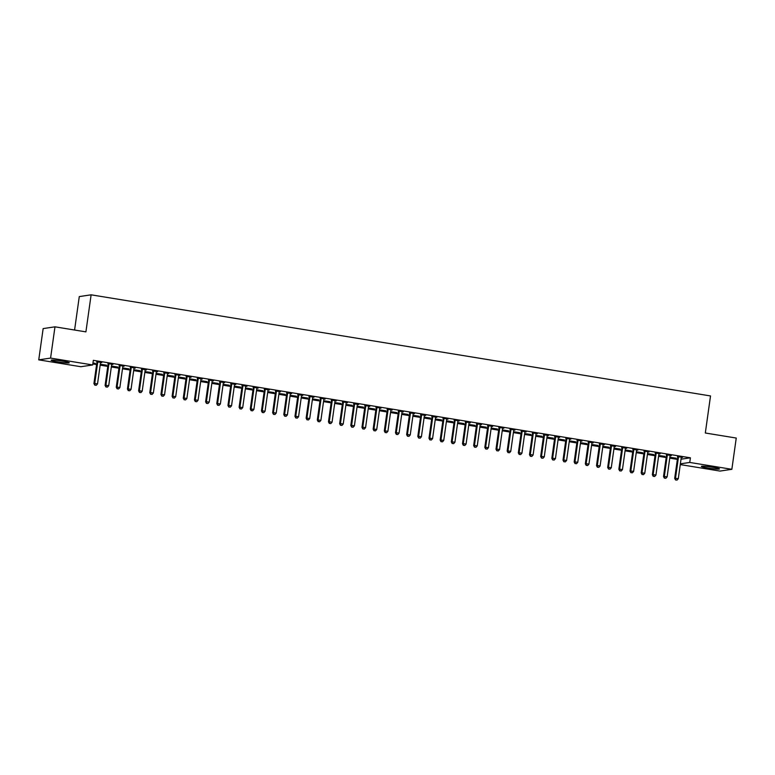 <?xml version="1.0" encoding="UTF-8"?>
<svg xmlns="http://www.w3.org/2000/svg" width="775" height="775" viewBox="0 0 775 775"><rect width="100%" height="100%" fill="white"/><g stroke="black" fill="none" stroke-linecap="round" stroke-linejoin="round"><path stroke-width="1.16" d="M62.688 361.131A9.155 0.746 8 0 1 69.256 362.778A9.155 0.746 8 0 1 57.699 361.877A9.155 0.746 8 0 1 51.131 360.23A9.155 0.746 8 0 1 62.688 361.131M712.913 467.286A9.155 0.746 8 0 1 719.481 468.933A9.155 0.746 8 0 1 707.924 468.032A9.155 0.746 8 0 1 701.356 466.385A9.155 0.746 8 0 1 712.913 467.286M92.835 363.94L96.604 364.56M100.159 365.141L107.773 366.381M111.329 366.963L118.943 368.202M122.498 368.784L130.113 370.024M133.668 370.605L141.273 371.855M144.838 372.426L152.443 373.676M156.007 374.257L163.612 375.497M167.167 376.078L174.782 377.318M178.337 377.9L185.952 379.14M189.507 379.721L197.121 380.971M200.677 381.552L208.291 382.792M211.846 383.373L219.461 384.613M223.016 385.194L230.621 386.434M234.186 387.016L241.79 388.256M245.355 388.837L252.96 390.087M256.515 390.668L264.13 391.908M267.685 392.489L275.299 393.729M278.855 394.31L286.469 395.55M290.024 396.132L297.639 397.381M301.194 397.963L308.808 399.202M312.364 399.784L319.968 401.024M323.533 401.605L331.138 402.845M334.693 403.426L342.308 404.666M345.863 405.248L353.478 406.497M357.033 407.078L364.647 408.318M368.202 408.9L375.817 410.14M379.372 410.721L386.987 411.961M390.542 412.542L398.147 413.792M401.712 414.373L409.316 415.613M412.881 416.194L420.486 417.434M424.041 418.016L431.656 419.256M435.211 419.837L442.825 421.077M446.381 421.658L453.995 422.908M457.55 423.489L465.165 424.729M468.72 425.31L476.334 426.55M479.89 427.132L487.494 428.372M491.059 428.953L498.664 430.202M502.219 430.784L509.834 432.024M513.389 432.605L521.003 433.845M524.559 434.426L532.173 435.666M535.728 436.248L543.343 437.488M546.898 438.069L554.512 439.318M558.068 439.9L565.673 441.14M569.238 441.721L576.842 442.961M580.407 443.542L588.012 444.782M591.567 445.363L599.182 446.613M602.737 447.194L610.351 448.434M613.907 449.016L621.521 450.256M625.076 450.837L632.691 452.077M636.246 452.658L643.86 453.898M647.416 454.479L655.02 455.729M658.585 456.31L666.19 457.55M669.755 458.132L677.36 459.372M80.852 366.72L38.75 359.852L50.578 358.089L92.69 364.957L80.852 366.72M50.578 358.089L54.977 326.827L43.148 328.59L38.75 359.852M74.584 330.024L79.282 296.583L91.121 294.82L710.52 395.948L705.318 433.002L736.25 438.049L731.852 469.311L720.023 471.074L680.266 464.583M106.533 365.199L100.285 364.279M106.495 365.451L100.256 364.434M112.927 364.25L107.996 363.698M112.888 364.492L111.755 364.308M128.863 368.852L122.615 367.931M128.834 369.094L122.595 368.077M135.267 367.892L130.336 367.34M135.228 368.144L134.094 367.96M151.203 372.494L144.954 371.574M151.173 372.736L144.935 371.719M157.596 371.545L152.675 370.993M157.567 371.787L156.434 371.603M173.542 376.146L167.293 375.226M173.503 376.388L167.274 375.371M179.936 375.187L175.014 374.635M179.907 375.439L178.773 375.245M195.881 379.789L189.633 378.868M195.843 380.031L189.604 379.014M202.275 378.839L197.344 378.287M202.236 379.082L201.103 378.897M218.211 383.441L211.963 382.511M218.182 383.683L211.943 382.666M224.614 382.482L219.683 381.93M224.576 382.724L223.442 382.54M240.55 387.083L234.302 386.163M240.521 387.326L234.282 386.308M246.944 386.134L242.023 385.572M246.915 386.376L245.782 386.192M262.89 390.736L256.641 389.806M262.851 390.978L256.622 389.961M269.283 389.777L264.353 389.224M269.254 390.019L268.111 389.835M285.229 394.378L278.981 393.458M285.19 394.62L278.952 393.603M291.623 393.429L286.692 392.867M291.584 393.671L290.451 393.487M307.559 398.021L301.31 397.1M307.53 398.272L301.291 397.246M313.962 397.071L309.031 396.519M313.923 397.313L312.79 397.129M329.898 401.673L323.65 400.752M329.869 401.915L323.63 400.898M336.292 400.714L331.371 400.162M336.263 400.966L335.129 400.782M352.238 405.315L345.989 404.395M352.199 405.558L345.97 404.54M358.631 404.366L353.7 403.814M358.602 404.608L357.459 404.424M374.577 408.968L368.319 408.047M374.538 409.21L368.299 408.192M380.971 408.008L376.04 407.456M380.932 408.26L379.798 408.067M396.907 412.61L390.658 411.69M396.877 412.852L390.639 411.835M403.31 411.661L398.379 411.108M403.271 411.903L402.138 411.719M419.246 416.262L412.998 415.332M419.207 416.504L412.978 415.487M425.64 415.303L420.718 414.751M425.611 415.545L424.477 415.361M441.585 419.905L435.337 418.984M441.547 420.147L435.317 419.13M447.979 418.955L443.048 418.393M447.94 419.198L446.807 419.013M463.925 423.547L457.667 422.627M463.886 423.799L457.647 422.782M470.318 422.598L465.387 422.046M470.28 422.84L469.146 422.656M486.254 427.199L480.006 426.279M486.225 427.442L479.987 426.424M492.658 426.25L487.727 425.688M492.619 426.492L491.486 426.308M508.594 430.842L502.345 429.922M508.555 431.094L502.326 430.067M514.988 429.892L510.066 429.34M514.958 430.135L513.825 429.951M530.933 434.494L524.685 433.574M530.894 434.736L524.656 433.719M537.327 433.535L532.396 432.983M537.288 433.787L536.155 433.603M553.263 438.137L547.014 437.216M553.234 438.379L546.995 437.362M559.666 437.187L554.735 436.635M559.627 437.429L558.494 437.245M575.602 441.789L569.354 440.859M575.573 442.031L569.334 441.014M581.996 440.83L577.075 440.278M581.967 441.082L580.833 440.888M597.942 445.431L591.693 444.511M597.903 445.673L591.674 444.656M604.335 444.482L599.414 443.93M604.306 444.724L603.173 444.54M620.281 449.083L614.033 448.153M620.242 449.326L614.003 448.308M626.675 448.124L621.744 447.572M626.636 448.367L625.502 448.183M642.611 452.726L636.362 451.806M642.582 452.968L636.343 451.951M649.014 451.777L644.083 451.215M648.975 452.019L647.842 451.835M664.95 456.368L658.702 455.448M664.921 456.62L658.682 455.603M671.344 455.419L666.423 454.867M671.315 455.661L670.181 455.477M681.022 459.207L690.399 457.812L93.339 360.327L92.69 364.957M682.513 457.24L677.592 456.688M682.484 457.492L681.351 457.298M676.12 458.199L669.871 457.269M676.081 458.442L669.852 457.424M660.184 453.598L655.253 453.046M660.145 453.84L659.012 453.656M653.78 454.547L647.532 453.627M653.751 454.789L647.512 453.772M637.844 449.946L632.913 449.393M637.806 450.198L636.672 450.013M631.451 450.905L625.192 449.984M631.412 451.147L625.173 450.13M615.505 446.303L610.574 445.751M615.476 446.545L614.333 446.361M609.111 447.252L602.863 446.332M609.072 447.504L602.843 446.478M593.166 442.661L588.244 442.099M593.137 442.903L592.003 442.719M586.772 443.61L580.523 442.69M586.743 443.852L580.504 442.835M570.836 439.008L565.905 438.456M570.797 439.251L569.664 439.067M564.433 439.958L558.184 439.037M564.403 440.21L558.165 439.192M548.497 435.366L543.566 434.804M548.458 435.608L547.324 435.424M542.103 436.315L535.854 435.395M542.064 436.558L535.825 435.54M526.157 431.714L521.226 431.162M526.128 431.956L524.985 431.772M519.763 432.673L513.515 431.743M519.725 432.915L513.496 431.898M503.818 428.071L498.897 427.519M503.789 428.313L502.655 428.129M497.424 429.021L491.176 428.1M497.395 429.263L491.156 428.246M481.488 424.419L476.557 423.867M481.449 424.671L480.316 424.477M475.085 425.378L468.836 424.458M475.056 425.62L468.817 424.603M459.149 420.777L454.218 420.224M459.11 421.019L457.977 420.835M452.755 421.726L446.507 420.806M452.716 421.968L446.478 420.951M436.809 417.124L431.888 416.572M436.78 417.376L435.647 417.192M430.416 418.083L424.167 417.163M430.377 418.326L424.148 417.308M414.47 413.482L409.549 412.93M414.441 413.724L413.308 413.54M408.076 414.431L401.828 413.511M408.047 414.683L401.808 413.656M392.14 409.839L387.209 409.278M392.102 410.082L390.968 409.897M385.737 410.789L379.488 409.868M385.708 411.031L379.469 410.014M369.801 406.187L364.87 405.635M369.762 406.429L368.629 406.245M363.407 407.146L357.159 406.216M363.368 407.388L357.13 406.371M347.462 402.545L342.54 401.983M347.433 402.787L346.299 402.603M341.068 403.494L334.819 402.574M341.029 403.736L334.8 402.719M325.122 398.892L320.201 398.34M325.093 399.135L323.96 398.951M318.728 399.852L312.48 398.922M318.699 400.094L312.461 399.077M302.793 395.25L297.862 394.698M302.754 395.492L301.62 395.308M296.389 396.199L290.141 395.279M296.36 396.442L290.121 395.424M280.453 391.598L275.522 391.046M280.414 391.85L279.281 391.656M274.059 392.557L267.811 391.637M274.021 392.799L267.792 391.782M258.114 387.955L253.193 387.403M258.085 388.198L256.951 388.013M251.72 388.905L245.472 387.984M251.681 389.147L245.452 388.13M235.784 384.303L230.853 383.751M235.745 384.555L234.612 384.371M229.381 385.262L223.132 384.342M229.352 385.504L223.113 384.487M213.445 380.661L208.514 380.108M213.406 380.903L212.273 380.719M207.051 381.61L200.793 380.69M207.012 381.862L200.773 380.845M191.105 377.018L186.174 376.456M191.076 377.26L189.933 377.076M184.712 377.968L178.463 377.047M184.673 378.21L178.444 377.192M168.766 373.366L163.845 372.814M168.737 373.608L167.603 373.424M162.372 374.325L156.124 373.395M162.343 374.567L156.104 373.55M146.436 369.723L141.505 369.162M146.398 369.966L145.264 369.782M140.033 370.673L133.784 369.752M140.004 370.915L133.765 369.898M124.097 366.071L119.166 365.519M124.058 366.313L122.925 366.129M117.703 367.03L111.445 366.1M117.664 367.272L111.426 366.255M101.758 362.429L96.827 361.877M101.728 362.671L100.585 362.487M95.364 363.378L92.961 362.991M95.325 363.62L92.932 363.233M690.399 457.812L689.75 462.442L731.852 469.311M54.977 326.827L85.909 331.874L91.121 294.82M680.373 463.838L689.75 462.442M678.454 457.192L677.65 457.318L674.686 478.388L675.49 478.272L678.454 457.192A1.172 1.124 81.5 0 0 678.435 456.746L678.387 456.572M675.877 479.948L676.992 480.132L675.877 479.948L675.49 478.272L678.28 478.727L681.244 457.647A1.172 1.124 81.5 0 1 681.38 457.231L681.477 457.076M677.65 457.318A1.172 1.124 81.5 0 0 677.631 456.872L677.524 456.427M674.686 478.388L675.558 479.996M676.992 480.132L678.28 478.727M667.285 455.371L666.481 455.487L663.516 476.567L664.32 476.441L667.285 455.371A1.172 1.124 81.5 0 0 667.265 454.925L667.217 454.751M664.708 478.127L665.822 478.301L664.708 478.127L664.32 476.441L667.11 476.896L670.075 455.826A1.172 1.124 81.5 0 1 670.22 455.409L670.307 455.254M666.481 455.487A1.172 1.124 81.5 0 0 666.461 455.041L666.364 454.605M663.516 476.567L664.388 478.165M665.822 478.301L667.11 476.896M656.115 453.549L655.311 453.666L652.356 474.736L653.151 474.62L656.115 453.549A1.172 1.124 81.5 0 0 656.096 453.104L656.047 452.92M653.538 476.296L654.652 476.48L653.538 476.296L653.151 474.62L655.941 475.075L658.905 454.005A1.172 1.124 81.5 0 1 659.05 453.588L659.137 453.423M655.311 453.666A1.172 1.124 81.5 0 0 655.292 453.22L655.195 452.784M652.356 474.736L653.218 476.344M654.652 476.48L655.941 475.075M644.945 451.728L644.141 451.844L641.187 472.915L641.981 472.798L644.945 451.728A1.172 1.124 81.5 0 0 644.926 451.282L644.887 451.098M642.368 474.474L643.482 474.658L642.368 474.474L641.981 472.798L644.771 473.254L647.735 452.183A1.172 1.124 81.5 0 1 647.881 451.767L647.968 451.602M644.141 451.844A1.172 1.124 81.5 0 0 644.122 451.399L644.025 450.963M641.187 472.915L642.049 474.523M643.482 474.658L644.771 473.254M633.776 449.897L632.981 450.023L630.017 471.093L630.811 470.977L633.776 449.897A1.172 1.124 81.5 0 0 633.756 449.461L633.717 449.277M631.199 472.653L632.322 472.837L631.199 472.653L630.811 470.977L633.611 471.433L636.566 450.362A1.172 1.124 81.5 0 1 636.711 449.936L636.798 449.781M632.981 450.023A1.172 1.124 81.5 0 0 632.952 449.577L632.855 449.132M630.017 471.093L630.879 472.702M632.322 472.837L633.611 471.433M622.606 448.076L621.812 448.202L618.847 469.272L619.651 469.156L622.606 448.076A1.172 1.124 81.5 0 0 622.587 447.63L622.548 447.456M620.029 470.832L621.153 471.016L620.029 470.832L619.651 469.156L622.441 469.611L625.396 448.531A1.172 1.124 81.5 0 1 625.541 448.115L625.628 447.96M621.812 448.202A1.172 1.124 81.5 0 0 621.792 447.756L621.686 447.311M618.847 469.272L619.709 470.88M621.153 471.016L622.441 469.611M611.436 446.255L610.642 446.371L607.678 467.451L608.482 467.325L611.436 446.255A1.172 1.124 81.5 0 0 611.417 445.809L611.378 445.625M608.869 469.001L609.983 469.185L608.869 469.001L608.482 467.325L611.272 467.78L614.236 446.71A1.172 1.124 81.5 0 1 614.372 446.293L614.459 446.129M610.642 446.371A1.172 1.124 81.5 0 0 610.623 445.925L610.516 445.489M607.678 467.451L608.549 469.049M609.983 469.185L611.272 467.78M600.267 444.433L599.472 444.55L596.508 465.62L597.312 465.504L600.267 444.433A1.172 1.124 81.5 0 0 600.247 443.988L600.208 443.804M597.699 467.18L598.813 467.364L597.699 467.18L597.312 465.504L600.102 465.959L603.066 444.889A1.172 1.124 81.5 0 1 603.202 444.472L603.299 444.308M599.472 444.55A1.172 1.124 81.5 0 0 599.453 444.104L599.346 443.668M596.508 465.62L597.38 467.228M598.813 467.364L600.102 465.959M589.107 442.612L588.303 442.728L585.338 463.799L586.142 463.683L589.107 442.612A1.172 1.124 81.5 0 0 589.087 442.167L589.039 441.983M586.53 465.358L587.644 465.543L586.53 465.358L586.142 463.683L588.932 464.138L591.897 443.067A1.172 1.124 81.5 0 1 592.032 442.641L592.129 442.486M588.303 442.728A1.172 1.124 81.5 0 0 588.283 442.283L588.177 441.837M585.338 463.799L586.21 465.407M587.644 465.543L588.932 464.138M577.937 440.781L577.133 440.907L574.178 461.978L574.972 461.861L577.937 440.781A1.172 1.124 81.5 0 0 577.917 440.336L577.869 440.161M575.36 463.537L576.474 463.721L575.36 463.537L574.972 461.861L577.762 462.317L580.727 441.237A1.172 1.124 81.5 0 1 580.872 440.82L580.959 440.665M577.133 440.907A1.172 1.124 81.5 0 0 577.113 440.462L577.017 440.016M574.178 461.978L575.04 463.586M576.474 463.721L577.762 462.317M566.767 438.96L565.963 439.076L563.008 460.156L563.803 460.03L566.767 438.96A1.172 1.124 81.5 0 0 566.748 438.514L566.699 438.34M564.19 461.716L565.304 461.89L564.19 461.716L563.803 460.03L566.593 460.486L569.557 439.415A1.172 1.124 81.5 0 1 569.702 438.999L569.79 438.844M565.963 439.076A1.172 1.124 81.5 0 0 565.944 438.631L565.847 438.195M563.008 460.156L563.871 461.755M565.304 461.89L566.593 460.486M555.597 437.139L554.793 437.255L551.839 458.325L552.633 458.209L555.597 437.139A1.172 1.124 81.5 0 0 555.578 436.693L555.539 436.509M553.021 459.885L554.135 460.069L553.021 459.885L552.633 458.209L555.433 458.664L558.387 437.594A1.172 1.124 81.5 0 1 558.533 437.177L558.62 437.013M554.793 437.255A1.172 1.124 81.5 0 0 554.774 436.809L554.677 436.373M551.839 458.325L552.701 459.933M554.135 460.069L555.433 458.664M544.428 435.317L543.633 435.434L540.669 456.504L541.463 456.388L544.428 435.317A1.172 1.124 81.5 0 0 544.408 434.872L544.37 434.688M541.851 458.064L542.975 458.248L541.851 458.064L541.463 456.388L544.263 456.843L547.218 435.773A1.172 1.124 81.5 0 1 547.363 435.356L547.45 435.192M543.633 435.434A1.172 1.124 81.5 0 0 543.614 434.988L543.507 434.552M540.669 456.504L541.531 458.112M542.975 458.248L544.263 456.843M533.258 433.496L532.464 433.613L529.499 454.683L530.303 454.567L533.258 433.496A1.172 1.124 81.5 0 0 533.239 433.051L533.2 432.867M530.681 456.243L531.805 456.427L530.681 456.243L530.303 454.567L533.093 455.022L536.048 433.952A1.172 1.124 81.5 0 1 536.193 433.525L536.281 433.37M532.464 433.613A1.172 1.124 81.5 0 0 532.444 433.167L532.338 432.721M529.499 454.683L530.362 456.291M531.805 456.427L533.093 455.022M522.088 431.665L521.294 431.791L518.33 452.862L519.134 452.745L522.088 431.665A1.172 1.124 81.5 0 0 522.069 431.22L522.03 431.045M519.521 454.421L520.635 454.605L519.521 454.421L519.134 452.745L521.924 453.201L524.888 432.121A1.172 1.124 81.5 0 1 525.024 431.704L525.111 431.549M521.294 431.791A1.172 1.124 81.5 0 0 521.275 431.346L521.168 430.9M518.33 452.862L519.202 454.47M520.635 454.605L521.924 453.201M510.928 429.844L510.124 429.96L507.16 451.04L507.964 450.914L510.928 429.844A1.172 1.124 81.5 0 0 510.899 429.398L510.861 429.214M508.352 452.59L509.466 452.774L508.352 452.59L507.964 450.914L510.754 451.37L513.718 430.299A1.172 1.124 81.5 0 1 513.854 429.883L513.951 429.718M510.124 429.96A1.172 1.124 81.5 0 0 510.105 429.515L509.998 429.079M507.16 451.04L508.032 452.639M509.466 452.774L510.754 451.37M499.759 428.023L498.955 428.139L495.99 449.209L496.794 449.093L499.759 428.023A1.172 1.124 81.5 0 0 499.739 427.577L499.691 427.393M497.182 450.769L498.296 450.953L497.182 450.769L496.794 449.093L499.584 449.548L502.549 428.478A1.172 1.124 81.5 0 1 502.684 428.062L502.781 427.897M498.955 428.139A1.172 1.124 81.5 0 0 498.935 427.693L498.829 427.257M495.99 449.209L496.862 450.817M498.296 450.953L499.584 449.548M488.589 426.202L487.785 426.318L484.83 447.388L485.625 447.272L488.589 426.202A1.172 1.124 81.5 0 0 488.57 425.756L488.521 425.572M486.012 448.948L487.126 449.132L486.012 448.948L485.625 447.272L488.415 447.727L491.379 426.657A1.172 1.124 81.5 0 1 491.524 426.231L491.612 426.076M487.785 426.318A1.172 1.124 81.5 0 0 487.766 425.872L487.669 425.436M484.83 447.388L485.692 448.996M487.126 449.132L488.415 447.727M477.419 424.371L476.615 424.497L473.661 445.567L474.455 445.451L477.419 424.371A1.172 1.124 81.5 0 0 477.4 423.925L477.361 423.751M474.843 447.127L475.957 447.311L474.843 447.127L474.455 445.451L477.245 445.906L480.209 424.826A1.172 1.124 81.5 0 1 480.355 424.409L480.442 424.254M476.615 424.497A1.172 1.124 81.5 0 0 476.596 424.051L476.499 423.605M473.661 445.567L474.523 447.175M475.957 447.311L477.245 445.906M466.25 422.549L465.455 422.666L462.491 443.746L463.285 443.62L466.25 422.549A1.172 1.124 81.5 0 0 466.23 422.104L466.192 421.929M463.673 445.305L464.797 445.48L463.673 445.305L463.285 443.62L466.085 444.075L469.04 423.005A1.172 1.124 81.5 0 1 469.185 422.588L469.272 422.433M465.455 422.666A1.172 1.124 81.5 0 0 465.426 422.22L465.329 421.784M462.491 443.746L463.353 445.354M464.797 445.48L466.085 444.075M455.08 420.728L454.286 420.844L451.321 441.915L452.116 441.798L455.08 420.728A1.172 1.124 81.5 0 0 455.061 420.282L455.022 420.098M452.503 443.474L453.627 443.658L452.503 443.474L452.116 441.798L454.915 442.254L457.87 421.183A1.172 1.124 81.5 0 1 458.015 420.767L458.103 420.602M454.286 420.844A1.172 1.124 81.5 0 0 454.266 420.399L454.16 419.963M451.321 441.915L452.183 443.523M453.627 443.658L454.915 442.254M443.91 418.907L443.116 419.023L440.152 440.093L440.956 439.977L443.91 418.907A1.172 1.124 81.5 0 0 443.891 418.461L443.852 418.277M441.333 441.653L442.457 441.837L441.333 441.653L440.956 439.977L443.746 440.433L446.71 419.362A1.172 1.124 81.5 0 1 446.846 418.946L446.933 418.781M443.116 419.023A1.172 1.124 81.5 0 0 443.097 418.577L442.99 418.142M440.152 440.093L441.014 441.702M442.457 441.837L443.746 440.433M432.741 417.086L431.946 417.202L428.982 438.272L429.786 438.156L432.741 417.086A1.172 1.124 81.5 0 0 432.721 416.64L432.683 416.456M430.173 439.832L431.287 440.016L430.173 439.832L429.786 438.156L432.576 438.611L435.54 417.541A1.172 1.124 81.5 0 1 435.676 417.115L435.773 416.96M431.946 417.202A1.172 1.124 81.5 0 0 431.927 416.756L431.82 416.311M428.982 438.272L429.854 439.88M431.287 440.016L432.576 438.611M421.581 415.255L420.777 415.381L417.812 436.451L418.616 436.335L421.581 415.255A1.172 1.124 81.5 0 0 421.561 414.809L421.513 414.635M419.004 438.011L420.118 438.195L419.004 438.011L418.616 436.335L421.406 436.79L424.371 415.71A1.172 1.124 81.5 0 1 424.506 415.293L424.603 415.138M420.777 415.381A1.172 1.124 81.5 0 0 420.757 414.935L420.651 414.489M417.812 436.451L418.684 438.059M420.118 438.195L421.406 436.79M410.411 413.433L409.607 413.55L406.642 434.63L407.447 434.504L410.411 413.433A1.172 1.124 81.5 0 0 410.392 412.988L410.343 412.804M407.834 436.18L408.948 436.364L407.834 436.18L407.447 434.504L410.237 434.959L413.201 413.889A1.172 1.124 81.5 0 1 413.346 413.472L413.433 413.308M409.607 413.55A1.172 1.124 81.5 0 0 409.588 413.104L409.491 412.668M406.642 434.63L407.514 436.228M408.948 436.364L410.237 434.959M399.241 411.612L398.437 411.728L395.483 432.799L396.277 432.683L399.241 411.612A1.172 1.124 81.5 0 0 399.222 411.167L399.173 410.983M396.664 434.358L397.778 434.543L396.664 434.358L396.277 432.683L399.067 433.138L402.031 412.067A1.172 1.124 81.5 0 1 402.177 411.651L402.264 411.486M398.437 411.728A1.172 1.124 81.5 0 0 398.418 411.283L398.321 410.847M395.483 432.799L396.345 434.407M397.778 434.543L399.067 433.138M388.072 409.791L387.267 409.907L384.313 430.978L385.107 430.861L388.072 409.791A1.172 1.124 81.5 0 0 388.052 409.345L388.013 409.161M385.495 432.537L386.609 432.721L385.495 432.537L385.107 430.861L387.897 431.317L390.862 410.246A1.172 1.124 81.5 0 1 391.007 409.82L391.094 409.665M387.267 409.907A1.172 1.124 81.5 0 0 387.248 409.462L387.151 409.026M384.313 430.978L385.175 432.586M386.609 432.721L387.897 431.317M376.902 407.96L376.108 408.086L373.143 429.156L373.938 429.04L376.902 407.96A1.172 1.124 81.5 0 0 376.882 407.514L376.844 407.34M374.325 430.716L375.449 430.9L374.325 430.716L373.938 429.04L376.737 429.495L379.692 408.415A1.172 1.124 81.5 0 1 379.837 407.999L379.924 407.844M376.108 408.086A1.172 1.124 81.5 0 0 376.088 407.64L375.982 407.195M373.143 429.156L374.005 430.764M375.449 430.9L376.737 429.495M365.732 406.139L364.938 406.255L361.973 427.335L362.778 427.209L365.732 406.139A1.172 1.124 81.5 0 0 365.713 405.693L365.674 405.519M363.155 428.895L364.279 429.069L363.155 428.895L362.778 427.209L365.567 427.664L368.522 406.594A1.172 1.124 81.5 0 1 368.668 406.177L368.755 406.022M364.938 406.255A1.172 1.124 81.5 0 0 364.918 405.819L364.812 405.373M361.973 427.335L362.836 428.943M364.279 429.069L365.567 427.664M354.562 404.317L353.768 404.434L350.804 425.504L351.608 425.388L354.562 404.317A1.172 1.124 81.5 0 0 354.543 403.872L354.504 403.688M351.995 427.064L353.109 427.248L351.995 427.064L351.608 425.388L354.398 425.843L357.362 404.773A1.172 1.124 81.5 0 1 357.498 404.356L357.585 404.192M353.768 404.434A1.172 1.124 81.5 0 0 353.749 403.988L353.642 403.552M350.804 425.504L351.676 427.112M353.109 427.248L354.398 425.843M343.403 402.496L342.598 402.613L339.634 423.683L340.438 423.567L343.403 402.496A1.172 1.124 81.5 0 0 343.373 402.051L343.335 401.867M340.826 425.243L341.94 425.427L340.826 425.243L340.438 423.567L343.228 424.022L346.192 402.952A1.172 1.124 81.5 0 1 346.328 402.535L346.425 402.37M342.598 402.613A1.172 1.124 81.5 0 0 342.579 402.167L342.472 401.731M339.634 423.683L340.506 425.291M341.94 425.427L343.228 424.022M332.233 400.675L331.429 400.791L328.464 421.862L329.268 421.745L332.233 400.675A1.172 1.124 81.5 0 0 332.213 400.229L332.165 400.045M329.656 423.421L330.77 423.605L329.656 423.421L329.268 421.745L332.058 422.201L335.023 401.13A1.172 1.124 81.5 0 1 335.158 400.704L335.255 400.549M331.429 400.791A1.172 1.124 81.5 0 0 331.409 400.346L331.303 399.9M328.464 421.862L329.336 423.47M330.77 423.605L332.058 422.201M321.063 398.844L320.259 398.97L317.304 420.04L318.099 419.924L321.063 398.844A1.172 1.124 81.5 0 0 321.044 398.398L320.995 398.224M318.486 421.6L319.6 421.784L318.486 421.6L318.099 419.924L320.889 420.379L323.853 399.299A1.172 1.124 81.5 0 1 323.998 398.883L324.086 398.728M320.259 398.97A1.172 1.124 81.5 0 0 320.24 398.524L320.143 398.079M317.304 420.04L318.167 421.648M319.6 421.784L320.889 420.379M309.893 397.023L309.089 397.139L306.135 418.219L306.929 418.093L309.893 397.023A1.172 1.124 81.5 0 0 309.874 396.577L309.826 396.393M307.317 419.769L308.431 419.953L307.317 419.769L306.929 418.093L309.719 418.548L312.683 397.478A1.172 1.124 81.5 0 1 312.829 397.062L312.916 396.897M309.089 397.139A1.172 1.124 81.5 0 0 309.07 396.693L308.973 396.257M306.135 418.219L306.997 419.817M308.431 419.953L309.719 418.548M298.724 395.202L297.92 395.318L294.965 416.388L295.759 416.272L298.724 395.202A1.172 1.124 81.5 0 0 298.704 394.756L298.666 394.572M296.147 417.948L297.261 418.132L296.147 417.948L295.759 416.272L298.559 416.727L301.514 395.657A1.172 1.124 81.5 0 1 301.659 395.24L301.746 395.076M297.92 395.318A1.172 1.124 81.5 0 0 297.9 394.872L297.803 394.436M294.965 416.388L295.827 417.996M297.261 418.132L298.559 416.727M287.554 393.38L286.76 393.497L283.795 414.567L284.59 414.451L287.554 393.38A1.172 1.124 81.5 0 0 287.535 392.935L287.496 392.751M284.977 416.127L286.101 416.311L284.977 416.127L284.59 414.451L287.389 414.906L290.344 393.836A1.172 1.124 81.5 0 1 290.489 393.409L290.577 393.254M286.76 393.497A1.172 1.124 81.5 0 0 286.74 393.051L286.634 392.615M283.795 414.567L284.657 416.175M286.101 416.311L287.389 414.906M276.384 391.549L275.59 391.675L272.626 412.746L273.43 412.629L276.384 391.549A1.172 1.124 81.5 0 0 276.365 391.104L276.326 390.929M273.808 414.305L274.931 414.489L273.808 414.305L273.43 412.629L276.22 413.085L279.184 392.005A1.172 1.124 81.5 0 1 279.32 391.588L279.407 391.433M275.59 391.675A1.172 1.124 81.5 0 0 275.571 391.23L275.464 390.784M272.626 412.746L273.488 414.354M274.931 414.489L276.22 413.085M265.215 389.728L264.42 389.844L261.456 410.924L262.26 410.798L265.215 389.728A1.172 1.124 81.5 0 0 265.195 389.282L265.157 389.108M262.647 412.484L263.762 412.658L262.647 412.484L262.26 410.798L265.05 411.254L268.014 390.183A1.172 1.124 81.5 0 1 268.15 389.767L268.247 389.612M264.42 389.844A1.172 1.124 81.5 0 0 264.401 389.408L264.294 388.963M261.456 410.924L262.328 412.532M263.762 412.658L265.05 411.254M254.055 387.907L253.251 388.023L250.286 409.093L251.09 408.977L254.055 387.907A1.172 1.124 81.5 0 0 254.026 387.461L253.987 387.277M251.478 410.653L252.592 410.837L251.478 410.653L251.09 408.977L253.88 409.433L256.845 388.362A1.172 1.124 81.5 0 1 256.98 387.946L257.077 387.781M253.251 388.023A1.172 1.124 81.5 0 0 253.231 387.577L253.125 387.142M250.286 409.093L251.158 410.702M252.592 410.837L253.88 409.433M242.885 386.086L242.081 386.202L239.117 407.272L239.921 407.156L242.885 386.086A1.172 1.124 81.5 0 0 242.866 385.64L242.817 385.456M240.308 408.832L241.422 409.016L240.308 408.832L239.921 407.156L242.711 407.611L245.675 386.541A1.172 1.124 81.5 0 1 245.82 386.124L245.907 385.96M242.081 386.202A1.172 1.124 81.5 0 0 242.062 385.756L241.965 385.32M239.117 407.272L239.988 408.88M241.422 409.016L242.711 407.611M231.715 384.264L230.911 384.381L227.957 405.451L228.751 405.335L231.715 384.264A1.172 1.124 81.5 0 0 231.696 383.819L231.648 383.635M229.138 407.011L230.252 407.195L229.138 407.011L228.751 405.335L231.541 405.79L234.505 384.72A1.172 1.124 81.5 0 1 234.651 384.293L234.738 384.138M230.911 384.381A1.172 1.124 81.5 0 0 230.892 383.935L230.795 383.489M227.957 405.451L228.819 407.059M230.252 407.195L231.541 405.79M220.546 382.433L219.742 382.559L216.787 403.63L217.581 403.513L220.546 382.433A1.172 1.124 81.5 0 0 220.526 381.988L220.487 381.813M217.969 405.189L219.083 405.373L217.969 405.189L217.581 403.513L220.371 403.969L223.336 382.889A1.172 1.124 81.5 0 1 223.481 382.472L223.568 382.317M219.742 382.559A1.172 1.124 81.5 0 0 219.722 382.114L219.625 381.668M216.787 403.63L217.649 405.238M219.083 405.373L220.371 403.969M209.376 380.612L208.582 380.728L205.617 401.808L206.412 401.683L209.376 380.612A1.172 1.124 81.5 0 0 209.357 380.167L209.318 379.983M206.799 403.358L207.923 403.543L206.799 403.358L206.412 401.683L209.211 402.138L212.166 381.067A1.172 1.124 81.5 0 1 212.311 380.651L212.398 380.486M208.582 380.728A1.172 1.124 81.5 0 0 208.553 380.283L208.456 379.847M205.617 401.808L206.479 403.407M207.923 403.543L209.211 402.138M198.206 378.791L197.412 378.907L194.447 399.978L195.242 399.861L198.206 378.791A1.172 1.124 81.5 0 0 198.187 378.345L198.148 378.161M195.629 401.537L196.753 401.721L195.629 401.537L195.242 399.861L198.042 400.317L200.996 379.246A1.172 1.124 81.5 0 1 201.142 378.83L201.229 378.665M197.412 378.907A1.172 1.124 81.5 0 0 197.392 378.462L197.286 378.026M194.447 399.978L195.31 401.586M196.753 401.721L198.042 400.317M187.037 376.97L186.242 377.086L183.278 398.156L184.082 398.04L187.037 376.97A1.172 1.124 81.5 0 0 187.017 376.524L186.978 376.34M184.46 399.716L185.583 399.9L184.46 399.716L184.082 398.04L186.872 398.495L189.836 377.425A1.172 1.124 81.5 0 1 189.972 376.999L190.059 376.844M186.242 377.086A1.172 1.124 81.5 0 0 186.223 376.64L186.116 376.204M183.278 398.156L184.14 399.764M185.583 399.9L186.872 398.495M175.867 375.139L175.072 375.265L172.108 396.335L172.912 396.219L175.867 375.139A1.172 1.124 81.5 0 0 175.847 374.693L175.809 374.519M173.3 397.895L174.414 398.079L173.3 397.895L172.912 396.219L175.702 396.674L178.667 375.594A1.172 1.124 81.5 0 1 178.802 375.177L178.899 375.022M175.072 375.265A1.172 1.124 81.5 0 0 175.053 374.819L174.947 374.373M172.108 396.335L172.98 397.943M174.414 398.079L175.702 396.674M164.707 373.317L163.903 373.434L160.938 394.514L161.743 394.388L164.707 373.317A1.172 1.124 81.5 0 0 164.688 372.872L164.639 372.698M162.13 396.073L163.244 396.248L162.13 396.073L161.743 394.388L164.532 394.843L167.497 373.773A1.172 1.124 81.5 0 1 167.632 373.356L167.729 373.201M163.903 373.434A1.172 1.124 81.5 0 0 163.883 372.998L163.777 372.552M160.938 394.514L161.81 396.122M163.244 396.248L164.532 394.843M153.537 371.496L152.733 371.613L149.769 392.692L150.573 392.567L153.537 371.496A1.172 1.124 81.5 0 0 153.518 371.051L153.469 370.867M150.96 394.243L152.074 394.427L150.96 394.243L150.573 392.567L153.363 393.022L156.327 371.952A1.172 1.124 81.5 0 1 156.472 371.535L156.56 371.37M152.733 371.613A1.172 1.124 81.5 0 0 152.714 371.167L152.617 370.731M149.769 392.692L150.641 394.291M152.074 394.427L153.363 393.022M142.368 369.675L141.563 369.791L138.609 390.862L139.403 390.745L142.368 369.675A1.172 1.124 81.5 0 0 142.348 369.229L142.3 369.045M139.791 392.421L140.905 392.605L139.791 392.421L139.403 390.745L142.193 391.201L145.157 370.13A1.172 1.124 81.5 0 1 145.303 369.714L145.39 369.549M141.563 369.791A1.172 1.124 81.5 0 0 141.544 369.346L141.447 368.91M138.609 390.862L139.471 392.47M140.905 392.605L142.193 391.201M131.198 367.854L130.394 367.97L127.439 389.04L128.233 388.924L131.198 367.854A1.172 1.124 81.5 0 0 131.178 367.408L131.14 367.224M128.621 390.6L129.735 390.784L128.621 390.6L128.233 388.924L131.033 389.379L133.988 368.309A1.172 1.124 81.5 0 1 134.133 367.883L134.22 367.728M130.394 367.97A1.172 1.124 81.5 0 0 130.374 367.524L130.278 367.079M127.439 389.04L128.301 390.648M129.735 390.784L131.033 389.379M120.028 366.023L119.234 366.149L116.269 387.219L117.064 387.103L120.028 366.023A1.172 1.124 81.5 0 0 120.009 365.577L119.97 365.403M117.451 388.779L118.575 388.963L117.451 388.779L117.064 387.103L119.863 387.558L122.818 366.478A1.172 1.124 81.5 0 1 122.963 366.062L123.051 365.907M119.234 366.149A1.172 1.124 81.5 0 0 119.214 365.703L119.108 365.257M116.269 387.219L117.132 388.827M118.575 388.963L119.863 387.558M108.858 364.202L108.064 364.318L105.1 385.398L105.904 385.272L108.858 364.202A1.172 1.124 81.5 0 0 108.839 363.756L108.8 363.572M106.282 386.957L107.405 387.132L106.282 386.957L105.904 385.272L108.694 385.727L111.648 364.657A1.172 1.124 81.5 0 1 111.794 364.24L111.881 364.076M108.064 364.318A1.172 1.124 81.5 0 0 108.045 363.872L107.938 363.436M105.1 385.398L105.962 386.996M107.405 387.132L108.694 385.727M97.689 362.38L96.894 362.497L93.93 383.567L94.734 383.451L97.689 362.38A1.172 1.124 81.5 0 0 97.669 361.935L97.631 361.751M95.122 385.127L96.236 385.311L95.122 385.127L94.734 383.451L97.524 383.906L100.488 362.836A1.172 1.124 81.5 0 1 100.624 362.419L100.711 362.254M96.894 362.497A1.172 1.124 81.5 0 0 96.875 362.051L96.768 361.615M93.93 383.567L94.802 385.175M96.236 385.311L97.524 383.906M678.435 456.746L677.631 456.872M667.265 454.925L666.461 455.041M656.096 453.104L655.292 453.22M644.926 451.282L644.122 451.399M633.756 449.461L632.952 449.577M622.587 447.63L621.792 447.756M611.417 445.809L610.623 445.925M600.247 443.988L599.453 444.104M589.087 442.167L588.283 442.283M577.917 440.336L577.113 440.462M566.748 438.514L565.944 438.631M555.578 436.693L554.774 436.809M544.408 434.872L543.614 434.988M533.239 433.051L532.444 433.167M522.069 431.22L521.275 431.346M510.899 429.398L510.105 429.515M499.739 427.577L498.935 427.693M488.57 425.756L487.766 425.872M477.4 423.925L476.596 424.051M466.23 422.104L465.426 422.22M455.061 420.282L454.266 420.399M443.891 418.461L443.097 418.577M432.721 416.64L431.927 416.756M421.561 414.809L420.757 414.935M410.392 412.988L409.588 413.104M399.222 411.167L398.418 411.283M388.052 409.345L387.248 409.462M376.882 407.514L376.088 407.64M365.713 405.693L364.918 405.819M354.543 403.872L353.749 403.988M343.373 402.051L342.579 402.167M332.213 400.229L331.409 400.346M321.044 398.398L320.24 398.524M309.874 396.577L309.07 396.693M298.704 394.756L297.9 394.872M287.535 392.935L286.74 393.051M276.365 391.104L275.571 391.23M265.195 389.282L264.401 389.408M254.026 387.461L253.231 387.577M242.866 385.64L242.062 385.756M231.696 383.819L230.892 383.935M220.526 381.988L219.722 382.114M209.357 380.167L208.553 380.283M198.187 378.345L197.392 378.462M187.017 376.524L186.223 376.64M175.847 374.693L175.053 374.819M164.688 372.872L163.883 372.998M153.518 371.051L152.714 371.167M142.348 369.229L141.544 369.346M131.178 367.408L130.374 367.524M120.009 365.577L119.214 365.703M108.839 363.756L108.045 363.872M97.669 361.935L96.875 362.051"/></g></svg>
